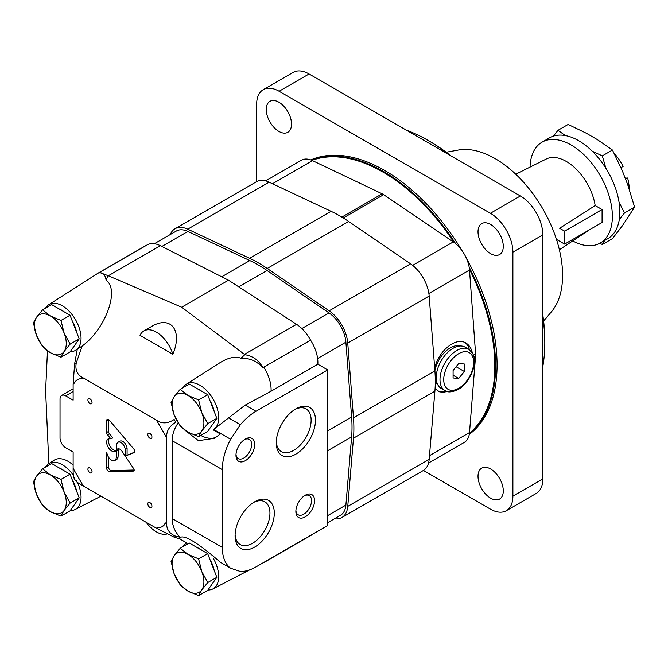 <?xml version="1.0" encoding="UTF-8"?>
<svg xmlns="http://www.w3.org/2000/svg" width="668" height="668" viewBox="0 0 668 668"><rect width="100%" height="100%" fill="white"/><g stroke="black" fill="none" stroke-linecap="round" stroke-linejoin="round"><path stroke-width="1" d="M629.214 189.061A37.057 21.393 -120 0 0 627.619 177.997L625.198 178.206M627.619 177.997L625.574 179.174M614.051 153.139A37.057 21.393 -120 0 1 623.127 166.416L620.973 167.66M604.707 240.463L602.319 244.488L599.722 243.327M619.036 202.087L624.471 212.975L619.294 219.53M592.316 151.252L602.319 155.878L605.884 168.261M553.405 136.122L558.014 130.293L565.262 135.546M602.077 209.535L564.644 231.153L564.644 244.121L602.077 222.502L602.077 209.535L595.171 205.552A41.558 23.99 -120 0 0 575.407 168.353A41.558 23.99 -120 0 0 546.299 158.992L515.754 174.214M559.375 249.765L587.823 230.928A41.558 23.99 -120 0 0 589.009 230.051M564.644 231.153L559.642 228.264L595.171 205.552M572.685 240.948A58.233 33.625 -120 0 0 600.307 243.002L607.796 238.685A58.233 33.625 -120 0 0 607.796 171.442A58.233 33.625 -120 0 0 549.564 137.817L542.074 142.142A58.233 33.625 -120 0 0 530.041 167.092M600.307 243.002A58.233 33.625 -120 0 0 600.307 175.759A58.233 33.625 -120 0 0 542.074 142.142M602.319 244.488L612.447 238.643L622.292 225.893L634.6 207.122L627.728 184.727L622.292 170.707L612.447 150.024L597.225 139.52L586.345 133.241L568.142 124.448L558.014 130.293M624.471 212.975L634.6 207.122M602.319 155.878L612.447 150.024M556.452 239.394L564.644 244.121M70.015 474.163L51.645 463.55L42.585 468.786L36.573 476.142L33.4 481.853L36.573 494.512L42.585 505.526L50.35 511.655L60.955 516.13L70.015 510.903L79.2 497.835L70.015 474.163L60.955 479.39L50.35 474.906L42.585 468.786M64.312 470.865A21.176 12.224 -120 0 0 61.957 469.287A21.176 12.224 -120 0 0 59.594 468.143M76.503 490.871A21.176 12.224 -120 0 0 72.311 480.067M60.955 516.13L64.128 510.419L70.14 503.062L79.2 497.835M70.14 503.062L64.128 492.049L60.955 479.39M50.35 511.655A22.503 12.993 60 0 1 36.573 494.512A22.503 12.993 60 0 1 36.573 476.142A22.503 12.993 60 0 1 50.35 474.906A22.503 12.993 60 0 1 64.128 492.049A22.503 12.993 60 0 1 64.128 510.419A22.503 12.993 60 0 1 50.35 511.655M70.015 315.221L51.645 304.616L42.585 309.843L36.573 317.2L33.4 322.911L36.573 335.57L42.585 346.592L50.35 352.712L60.955 357.196L70.015 351.961L79.2 338.893L70.015 315.221L60.955 320.456L50.35 315.972L42.585 309.843M64.312 311.931A21.176 12.224 -120 0 0 61.957 310.353A21.176 12.224 -120 0 0 59.594 309.2M76.503 331.929A21.176 12.224 -120 0 0 72.311 321.133M60.955 357.196L64.128 351.477L70.14 344.129L79.2 338.893M70.14 344.129L64.128 333.107L60.955 320.456M50.35 352.712A22.503 12.993 60 0 1 36.573 335.57A22.503 12.993 60 0 1 36.573 317.2A22.503 12.993 60 0 1 50.35 315.972A22.503 12.993 60 0 1 64.128 333.107A22.503 12.993 60 0 1 64.128 351.477A22.503 12.993 60 0 1 50.35 352.712M207.664 394.688L189.294 384.083L180.226 389.31L174.214 396.667L171.041 402.378L174.214 415.037L180.226 426.059L187.992 432.179L198.605 436.663L207.664 431.428L216.849 418.36L207.664 394.688L198.605 399.923L187.992 395.439L180.226 389.31M201.961 391.398A21.176 12.224 -120 0 0 199.598 389.82A21.176 12.224 -120 0 0 197.235 388.676M214.144 411.396A21.176 12.224 -120 0 0 209.952 400.6M198.605 436.663L201.769 430.952L207.79 423.596L216.849 418.36M207.79 423.596L201.769 412.582L198.605 399.923M187.992 432.179A22.503 12.993 60 0 1 174.214 415.037A22.503 12.993 60 0 1 174.214 396.667A22.503 12.993 60 0 1 187.992 395.439A22.503 12.993 60 0 1 201.769 412.582A22.503 12.993 60 0 1 201.769 430.952A22.503 12.993 60 0 1 187.992 432.179M207.664 553.63L189.294 543.026L180.226 548.253L174.214 555.609L171.041 561.32L174.214 573.979L180.226 584.993L187.992 591.122L198.605 595.605L207.664 590.37L216.849 577.302L207.664 553.63L198.605 558.857L187.992 554.373L180.226 548.253M201.961 550.34A21.176 12.224 -120 0 0 199.598 548.754A21.176 12.224 -120 0 0 197.235 547.61M214.144 570.338A21.176 12.224 -120 0 0 209.952 559.534M198.605 595.605L201.769 589.886L207.79 582.538L216.849 577.302M207.79 582.538L201.769 571.516L198.605 558.857M187.992 591.122A22.503 12.993 60 0 1 174.214 573.979A22.503 12.993 60 0 1 174.214 555.609A22.503 12.993 60 0 1 187.992 554.373A22.503 12.993 60 0 1 201.769 571.516A22.503 12.993 60 0 1 201.769 589.886A22.503 12.993 60 0 1 187.992 591.122M182.857 540.671L186.731 542.9L179.517 538.8L174.156 537.164L156.262 528.121L83.583 486.162C77.404 482.68 74.958 480.843 76.252 480.634M107.89 275.6L106.12 280.351C105.227 274.464 102.697 272.035 98.53 273.053L99.457 272.452L107.89 275.6L181.688 307.222L244.839 354.675L241.031 358.24C235.236 356.077 228.114 357.63 219.663 362.899L186.397 384.175A26.47 15.28 -120 0 0 183.216 387.59M156.262 420.063C161.739 423.946 167.71 423.754 174.156 419.487A99.933 57.69 -120 0 1 175.793 422.301C169.121 426.242 166.098 431.536 166.716 438.166A83.784 48.372 -120 0 0 165.38 435.494L157.907 422.552A83.784 48.372 -120 0 0 156.262 420.063L83.583 378.096C77.413 375.266 74.966 370.222 76.252 362.958L82.172 346.024C105.46 329.24 119.939 289.52 106.12 280.351M140.013 335.328L172.828 354.274C182.974 330.309 170.691 314.753 151.102 326.752L143.845 330.944A25.15 14.521 -120 0 0 140.013 335.328M184.527 429.891L198.429 440.663L214.294 438.342L220.365 434L213.167 429.841L245.231 405.075L271.049 391.239A29.116 16.809 -120 0 0 263.76 367.175L263.017 368.018C257.264 361.263 249.932 357.998 241.031 358.24M178.164 422.919C174.214 428.722 172.219 434.659 172.177 440.705L172.177 518.51C172.235 525.415 174.799 531.636 179.876 537.164L180.084 537.598C185.328 533.44 206.253 549.923 220.365 562.272L230.619 568.234A47.645 27.505 120 0 1 222.302 547.451L172.177 518.51M230.619 568.234L240.388 571.491A47.645 27.505 120 0 0 255.994 566.907L327.679 525.516L327.679 369.905L255.994 411.288A47.645 27.505 120 0 0 240.388 424.723L230.619 439.26A47.645 27.505 120 0 0 222.302 469.646L222.302 547.451M230.619 439.26L213.743 429.516M166.716 438.166L166.716 522.084C166.098 528.839 169.121 533.557 175.793 536.237L179.876 537.164M178.239 538.809L179.575 537.874M47.47 350.859L45.616 390.763L48.831 463.592M82.172 346.024L75.217 350.541A26.47 15.28 -120 0 0 79.935 330.268A26.47 15.28 -120 0 0 63.594 306.587A26.47 15.28 -120 0 0 48.756 304.708A26.47 15.28 -120 0 0 45.574 308.123M83.583 378.096A83.784 48.372 -120 0 0 81.93 378.681C78.532 378.547 76.043 379.983 74.457 382.998A83.784 48.372 -120 0 0 73.129 384.133L74.616 363.893L77.279 349.297M327.679 369.905L317.843 364.219A29.116 16.809 -120 0 0 310.553 340.154A29.116 16.809 -120 0 0 296.567 324.331L228.481 280.209L160.395 245.707A29.116 16.809 -120 0 0 147.094 244.947L99.457 272.452M240.388 424.723L228.356 417.776M244.839 354.675C253.13 356.111 259.184 360.561 263.017 368.018M310.553 340.154L263.76 367.175M317.843 364.219L271.049 391.239M74.616 477.82C73.522 478.363 73.029 475.107 73.129 468.059A83.784 48.372 -120 0 0 74.457 470.731L81.93 483.674A83.784 48.372 -120 0 0 83.583 486.162M73.129 384.133L73.129 400.157L65.639 395.84A7.941 4.584 -120 0 0 61.673 395.448A7.941 4.584 -120 0 0 60.028 399.08L60.028 437.983A7.941 4.584 -120 0 0 65.639 447.71L73.129 452.036L73.129 468.059M245.323 460.678A13.235 7.64 -60 0 1 235.971 455.275A13.235 7.64 -60 0 1 245.323 439.06A13.235 7.64 -60 0 1 254.683 444.462A13.235 7.64 -60 0 1 245.323 460.678M305.218 516.873A13.235 7.64 -60 0 1 295.866 511.463A13.235 7.64 -60 0 1 305.218 495.255A13.235 7.64 -60 0 1 314.578 500.658A13.235 7.64 -60 0 1 305.218 516.873M254.683 501.785A27.73 16.015 120 0 0 254.683 501.793A27.73 16.015 120 0 0 235.078 535.753A27.73 16.015 120 0 0 254.683 547.075A27.73 16.015 120 0 0 274.298 513.107A27.73 16.015 120 0 0 254.683 501.785M295.866 408.858L295.866 408.858A27.73 16.015 120 0 0 276.251 442.817A27.73 16.015 120 0 0 295.866 454.14A27.73 16.015 120 0 0 315.471 420.18A27.73 16.015 120 0 0 295.866 408.858L295.866 408.858M133.675 468.669L122.01 451.267A4.768 2.747 -120 0 0 117.535 448.988A4.768 2.747 -120 0 0 116.566 450.825L116.19 457.922A6.622 3.824 -120 0 1 114.838 460.477A6.622 3.824 -120 0 1 109.736 458.707A6.622 3.824 -120 0 1 106.847 452.052L106.663 468.151A2.647 1.528 -120 0 0 109.402 471.65L133.466 471.074A1.854 1.069 -120 0 0 133.792 470.99A1.854 1.069 -120 0 0 133.675 468.669M125.217 449.522L125.217 456.044L134.059 452.712A2.647 1.528 -120 0 0 134.184 452.645A2.647 1.528 -120 0 0 133.725 448.938L109.402 420.264A2.647 1.528 -120 0 0 107.206 419.387A2.647 1.528 -120 0 0 106.663 420.598L106.663 432.488A2.647 1.528 -120 0 0 107.648 434.968L110.963 438.926A7.148 4.125 -120 0 0 108.141 438.943A7.148 4.125 -120 0 0 108.141 447.193A7.148 4.125 -120 0 0 115.288 451.326A7.148 4.125 -120 0 0 116.766 448.053L116.766 444.646A5.987 3.457 -120 0 1 117.994 442.283A5.987 3.457 -120 0 1 122.461 443.727A5.987 3.457 -120 0 1 125.217 449.522L127.087 448.437A5.987 3.457 -120 0 0 124.332 442.642A5.987 3.457 -120 0 0 119.864 441.197L117.994 442.283M149.866 507.363A2.914 1.678 -120 0 0 151.327 507.505A2.914 1.678 -120 0 0 151.327 504.14A2.914 1.678 -120 0 0 148.413 502.461A2.914 1.678 -120 0 0 147.97 504.791A2.914 1.678 -120 0 0 149.866 507.363M89.971 403.622A2.914 1.678 -120 0 0 91.432 403.764A2.914 1.678 -120 0 0 91.432 400.399A2.914 1.678 -120 0 0 88.518 398.721A2.914 1.678 -120 0 0 88.067 401.05A2.914 1.678 -120 0 0 89.971 403.622M89.971 472.777A2.914 1.678 -120 0 0 91.432 472.927A2.914 1.678 -120 0 0 91.432 469.562A2.914 1.678 -120 0 0 88.518 467.884A2.914 1.678 -120 0 0 88.067 470.214A2.914 1.678 -120 0 0 89.971 472.777M149.866 438.2A2.914 1.678 -120 0 0 151.327 438.342A2.914 1.678 -120 0 0 151.327 434.985A2.914 1.678 -120 0 0 148.413 433.298A2.914 1.678 -120 0 0 147.97 435.636A2.914 1.678 -120 0 0 149.866 438.2M156.262 528.121A83.784 48.372 -120 0 0 157.907 527.545A21.176 12.224 -120 0 0 162.324 526.568A21.176 12.224 -120 0 0 165.38 523.228A83.784 48.372 -120 0 0 166.716 522.084M162.324 526.568L165.38 523.228M261.372 563.8L264.678 562.08A29.116 16.809 -120 0 0 265.071 561.871L311.864 534.859A29.116 16.809 -120 0 0 313.384 533.774M146.167 245.482A29.116 16.809 -120 0 0 145.098 246.016L98.305 273.028A29.116 16.809 -120 0 0 97.929 273.262L48.756 304.708M181.688 307.222L228.481 280.209M73.129 465.095A26.762 15.456 -120 0 0 54.217 460.152L48.756 463.65A26.47 15.28 -120 0 0 45.574 467.057M186.781 542.884A26.47 15.28 -120 0 0 186.397 543.117A26.47 15.28 -120 0 0 183.216 546.533M207.932 589.986A26.47 15.28 -120 0 0 212.858 588.951A26.47 15.28 -120 0 0 213.167 558.114M180.894 537.381A34.41 19.865 -120 0 0 179.517 538.8M265.071 561.871A29.116 16.809 -120 0 0 266.59 560.786M213.167 429.841A26.47 15.28 -120 0 0 213.059 398.988A26.47 15.28 -120 0 0 186.397 384.175M200.751 435.419A34.41 19.865 -120 0 0 216.014 437.281M99.398 272.486A29.116 16.809 -120 0 0 98.305 273.028M70.282 351.585A26.47 15.28 -120 0 0 75.217 350.541M73.371 475.282A26.47 15.28 -120 0 0 72.152 473.637A26.47 15.28 -120 0 0 48.756 463.65M70.282 510.519A26.47 15.28 -120 0 0 75.217 509.484A26.47 15.28 -120 0 0 77.488 482.438M172.828 354.274A25.15 14.521 -120 0 0 143.845 330.944M146.267 522.359A25.15 14.521 -120 0 0 167.075 533.949M276.285 441.506A24.658 14.237 120 0 0 281.362 451.601A24.658 14.237 120 0 0 306.019 437.365A24.658 14.237 120 0 0 306.019 408.891A24.658 14.237 120 0 0 294.747 409.534M235.103 534.442A24.658 14.237 120 0 0 240.179 544.537A24.658 14.237 120 0 0 264.837 530.3A24.658 14.237 120 0 0 264.837 501.827A24.658 14.237 120 0 0 253.564 502.47M304.424 495.756A11.089 6.404 -60 0 1 309.242 495.589A11.089 6.404 -60 0 1 310.946 504.465A11.089 6.404 -60 0 1 303.698 514.235A11.089 6.404 -60 0 1 298.162 514.786A11.089 6.404 -60 0 1 295.899 510.527M244.53 439.561A11.089 6.404 -60 0 1 249.348 439.394A11.089 6.404 -60 0 1 251.051 448.278A11.089 6.404 -60 0 1 243.803 458.039A11.089 6.404 -60 0 1 238.267 458.59A11.089 6.404 -60 0 1 236.004 454.34M106.663 420.598L108.533 419.521L108.533 431.411A2.647 1.528 -120 0 0 109.519 433.883L112.842 437.849L110.963 438.926M109.201 438.617A7.148 4.125 -120 0 0 110.011 446.115A7.148 4.125 -120 0 0 116.098 450.566M127.087 448.437L127.087 454.966L125.217 456.052L134.619 452.127M118.662 448.779A4.768 2.747 -120 0 0 118.436 449.748L118.061 456.837L116.19 457.922M114.838 460.477L116.708 459.4A6.622 3.824 -120 0 0 118.061 456.837M108.533 457.171L108.533 467.074A2.647 1.528 -120 0 0 111.272 470.564L134.168 470.021M118.436 449.748L116.566 450.825M327.679 522.668L340.488 515.27A26.47 15.28 -120 0 0 345.89 505.1L351.618 436.897A132.347 76.411 -120 0 0 351.618 416.991L345.89 342.183A26.47 15.28 -120 0 0 328.973 312.883L267.05 270.515A132.347 76.411 -120 0 0 249.807 260.562L187.883 231.429A26.47 15.28 -120 0 0 176.369 231.019L154.366 243.72M334.417 518.777A29.116 16.809 -120 0 0 341.807 517.566L423.228 470.556A29.116 16.809 -120 0 0 429.173 459.367L434.901 391.172A134.994 77.939 -120 0 0 434.901 370.865L429.173 296.049A29.116 16.809 -120 0 0 410.569 263.827L348.638 221.459A134.994 77.939 -120 0 0 331.052 211.305L269.129 182.164A29.116 16.809 -120 0 0 256.47 181.721L175.049 228.723A29.116 16.809 -120 0 0 170.307 234.518M341.807 517.566A29.116 16.809 -120 0 0 347.752 506.377L353.481 438.175A134.994 77.939 -120 0 0 353.481 417.867L347.752 343.06A29.116 16.809 -120 0 0 329.149 310.829L267.217 268.461A134.994 77.939 -120 0 0 249.64 258.316L187.708 229.174A29.116 16.809 -120 0 0 175.049 228.723M428.547 463.024L464.344 442.358A25.25 14.579 -120 0 0 469.512 432.555L475.599 355.652A11.915 6.88 -120 0 0 475.599 353.956L469.512 270.022A25.25 14.579 -120 0 0 453.28 241.908L383.632 194.664A11.915 6.88 -120 0 0 382.163 193.812L312.515 160.637A25.25 14.579 -120 0 0 301.452 160.211L265.647 180.878M447.176 391.481L443.552 392.258L439.728 391.891L438.091 391.181L435.11 388.133M434.684 368.018C438.801 350.516 456.094 336.672 465.888 343.035C469.103 344.955 471.249 348.203 472.326 352.796M445.564 390.872A27.797 16.049 -60 0 1 437.306 390.655M464.97 342.567A27.797 16.049 -60 0 1 469.362 349.656M437.623 384.376A22.37 12.917 -60 0 1 435.302 380.643M434.893 370.773A22.37 12.917 -60 0 1 459.759 346.032M458.699 363.501L453.088 370.481L453.088 377.971L458.699 378.472L464.318 371.483L464.318 364.002L458.699 363.501M444.921 390.538L441.172 388.375A23.823 13.752 -60 0 1 441.172 360.862A23.823 13.752 -60 0 1 464.995 347.109L468.744 349.272A23.823 13.752 -60 0 0 444.921 363.025A23.823 13.752 -60 0 0 444.921 390.538C447.719 392.667 452.127 392.325 458.156 389.486C462.348 387.448 470.239 379.992 473.629 367.709C475.031 361.939 474.656 357.063 472.493 353.071L468.744 349.272M456.094 366.74L464.318 371.483M453.088 375.232L458.699 378.472M423.412 470.456L490.429 509.141A31.763 18.337 -120 0 0 506.311 510.719L536.254 493.427A31.763 18.337 -120 0 0 542.833 478.889L542.833 234.877A31.763 18.337 -120 0 0 520.372 195.974L309.059 73.973A31.763 18.337 -120 0 0 293.177 72.394L263.225 89.687A31.763 18.337 -120 0 0 256.654 104.233L256.654 181.612M506.311 510.719A31.763 18.337 -120 0 0 512.89 496.174L512.89 252.17A31.763 18.337 -120 0 0 490.429 213.267L279.107 91.265A31.763 18.337 -120 0 0 263.225 89.687M490.646 498.186A17.869 10.312 -120 0 0 499.58 499.071A17.869 10.312 -120 0 0 499.58 478.438A17.869 10.312 -120 0 0 481.72 468.118A17.869 10.312 -120 0 0 478.981 482.438A17.869 10.312 -120 0 0 490.646 498.186M490.646 253.665A17.869 10.312 -120 0 0 499.58 254.541A17.869 10.312 -120 0 0 499.58 233.917A17.869 10.312 -120 0 0 481.72 223.596A17.869 10.312 -120 0 0 478.981 237.917A17.869 10.312 -120 0 0 490.646 253.665M278.89 131.404A17.869 10.312 -120 0 0 287.825 132.289A17.869 10.312 -120 0 0 287.825 111.656A17.869 10.312 -120 0 0 269.955 101.336A17.869 10.312 -120 0 0 267.217 115.656A17.869 10.312 -120 0 0 278.89 131.404M469.27 434.4A158.817 91.7 -120 0 0 466.373 258.224M461.922 250.517A158.817 91.7 -120 0 0 310.804 159.919M542.833 366.406A165.439 95.516 -120 0 0 544.804 342.884A165.439 95.516 -120 0 0 542.833 317.1M449.172 154.867A165.439 95.516 -120 0 0 427.821 140.272A165.439 95.516 -120 0 0 406.47 130.21M544.804 342.884L544.804 340.73A162.792 93.988 -120 0 0 542.833 315.137M450.867 155.844A162.792 93.988 -120 0 0 429.691 141.349L427.821 140.272M543.618 321.007L551.517 311.68A95.29 55.018 -120 0 0 542.85 208.934A95.29 55.018 -120 0 0 458.206 150.058L446.174 152.237M469.328 434.066A158.817 91.7 -120 0 0 469.136 267.058M455.651 243.711A158.817 91.7 -120 0 0 311.121 160.036M469.445 433.206A158.291 91.391 -120 0 0 469.445 269.296M453.873 242.325A158.291 91.391 -120 0 0 311.923 160.37M222.302 469.646L172.177 440.705M174.156 537.164A99.933 57.69 -120 0 0 175.793 536.237M76.252 362.958A99.933 57.69 -120 0 0 74.616 363.893M108.316 275.775L160.395 245.707M255.994 411.288L245.231 405.075M244.488 354.391L296.567 324.331M73.129 391.515L65.639 395.84M108.533 431.411L106.663 432.488M109.519 433.883L107.648 434.968M108.533 467.074L106.663 468.151M111.272 470.564L109.402 471.65M134.026 470.748L133.466 471.074M238.743 286.856L267.05 270.515M301.836 328.556L328.973 312.883M221.718 276.786L249.807 260.562M161.856 246.45L187.883 231.429M327.679 515.612L345.89 505.1M327.679 450.716L351.618 436.897M327.679 430.81L351.618 416.991M317.609 358.507L345.89 342.183M267.217 268.461L348.638 221.459M329.149 310.829L410.569 263.827M249.64 258.316L331.052 211.305M187.708 229.174L269.129 182.164M347.752 506.377L429.173 459.367M353.481 438.175L434.901 391.172M353.481 417.867L434.901 370.865M347.752 343.06L429.173 296.049M473.913 356.629L475.599 355.652M473.47 355.184L475.599 353.956M343.277 217.96L383.632 194.664M412.64 265.371L453.28 241.908M341.849 217.092L382.163 193.812M272.494 183.75L312.515 160.637M429.482 455.66L469.512 432.555M428.873 293.486L469.512 270.022M458.699 388.275A21.176 12.224 -60 0 1 445.731 369.83A21.176 12.224 -60 0 1 471.666 354.85A21.176 12.224 -60 0 1 458.699 388.275M490.429 213.267L520.372 195.974M512.89 252.17L542.833 234.877M279.107 91.265L309.059 73.973M512.89 496.174L542.833 478.889M262.232 563.425L263.434 562.732M73.906 477.912L75.634 480.902M73.129 388.826L61.673 395.448M212.858 588.951L249.682 569.862M75.217 509.484L100.901 496.165"/></g></svg>
